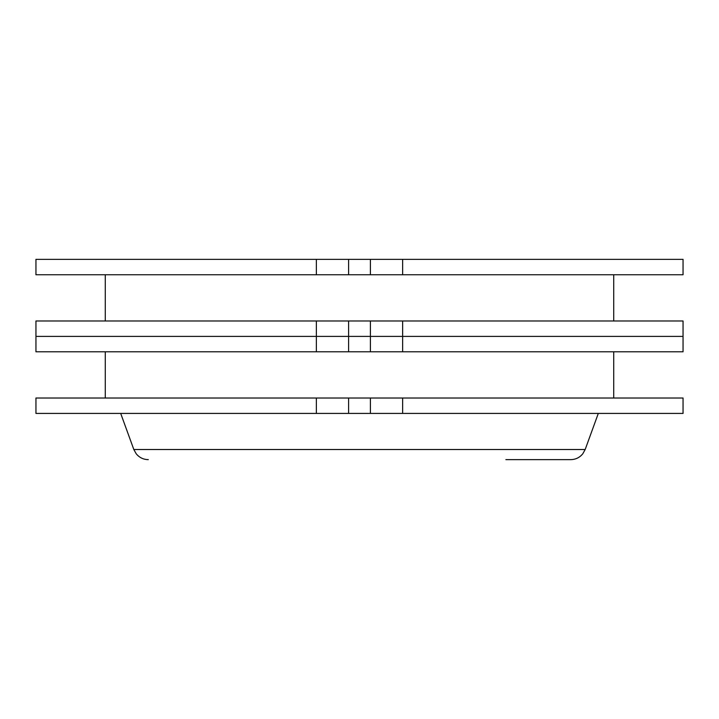 <?xml version="1.0" encoding="UTF-8"?>
<svg xmlns="http://www.w3.org/2000/svg" width="719" height="719" viewBox="0 0 719 719"><rect width="100%" height="100%" fill="white"/><g stroke="black" fill="none" stroke-linecap="round" stroke-linejoin="round"><path stroke-width="1.08" d="M105.28 351.798L105.28 398.02M613.72 398.02L613.72 351.798M316.36 413.425L35.95 413.425L35.95 398.02L683.05 398.02L683.05 413.425L316.36 413.425L316.36 398.02M402.64 351.798L683.05 351.798L683.05 336.393L402.64 336.393L402.64 351.798L316.36 351.798L316.36 336.393L683.05 336.393L683.05 320.98L402.64 320.98L402.64 336.393L316.36 336.393L316.36 320.98L35.95 320.98L35.95 336.393L316.36 336.393L35.95 336.393L35.95 351.798L316.36 351.798M402.64 398.02L402.64 413.425M505.87 459.648L570.697 459.648C575.631 459.54 579.667 457.581 582.803 453.77L585.176 449.51L598.307 413.425M105.28 274.757L105.28 320.98M613.72 320.98L613.72 274.757M316.36 320.98L402.64 320.98M348.607 274.757L316.36 274.757L316.36 259.352L402.64 259.352L402.64 274.757L348.607 274.757L348.607 259.352M402.64 274.757L683.05 274.757L683.05 259.352L402.64 259.352M316.36 259.352L35.95 259.352L35.95 274.757L316.36 274.757M348.607 320.98L348.607 351.798M370.393 320.98L370.393 351.798M348.607 398.02L348.607 413.425M370.393 398.02L370.393 413.425M148.303 459.648C143.369 459.54 139.333 457.581 136.197 453.77L133.824 449.51L585.176 449.51M370.393 259.352L370.393 274.757M133.824 449.51L120.693 413.425"/></g></svg>
